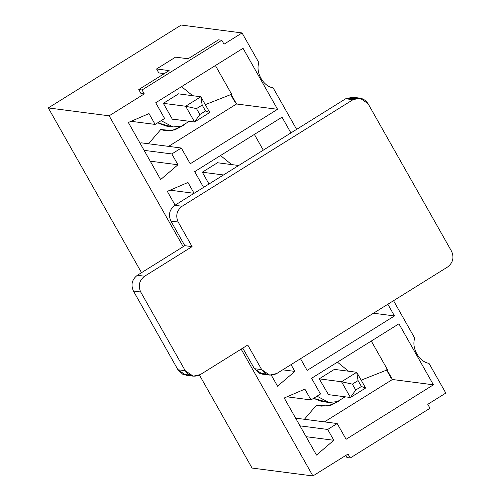 <?xml version="1.0" encoding="UTF-8"?>
<svg xmlns="http://www.w3.org/2000/svg" width="501" height="501" viewBox="0 0 501 501"><rect width="100%" height="100%" fill="white"/><g stroke="black" fill="none" stroke-linecap="round" stroke-linejoin="round"><path stroke-width="0.75" d="M348.032 454.05L312.912 475.95L252.059 468.059L199.461 375.086L252.059 468.059L312.912 475.95L241.163 349.134L312.912 475.95L348.032 454.05L350.262 457.983L430.002 408.259L427.779 404.32L445.815 393.072L427.779 404.32L430.002 408.259L350.262 457.983L348.032 454.05M232.264 97.319L232.821 97.388L232.264 97.319M273.126 87.844L296.617 129.371L273.126 87.844C263.301 86.435 255.353 72.388 258.873 62.656C255.353 72.388 263.301 86.435 273.126 87.844M235.057 102.26L230.566 94.313L235.057 102.26L235.439 102.022L235.057 102.26M164.986 130.592L160.708 129.552L148.528 143.774L160.708 129.552L172.075 130.529L183.604 125.269L174.699 129.947L165.317 130.636M168.58 146.373L236.553 103.989L230.986 94.15L236.553 103.989L168.58 146.373M231.65 94.232L205.304 104.646L231.65 94.232L215.411 65.537L231.65 94.232M172.363 119.263L163.345 103.325L172.363 119.263M178.725 93.731L163.345 103.325L178.725 93.731M156.074 103.413L156.249 102.423L156.074 103.413M181.556 86.642L192.685 95.704L181.556 86.642M189.253 121.292L181.5 126.114L172.977 126.953L161.128 120.678L173.027 126.96L181.525 126.108L189.253 121.292M169.545 126.177L157.671 122.839L166.031 126.052L172.977 126.953M190.223 163.771L277.56 109.306L236.553 103.989L277.56 109.306L243.041 48.303L155.711 102.761L164.616 118.505L155.122 124.423L131.087 121.311L155.122 124.423L148.997 113.602L128.344 122.488L160.633 179.558L177.949 164.766L150.231 161.172L177.949 164.766L171.824 153.945L144.106 150.35L171.824 153.945L181.318 148.027L140.969 142.791L140.13 143.317L140.969 142.791L181.318 148.027L190.223 163.771L181.318 148.027L171.824 153.945L177.949 164.766L160.633 179.558L128.344 122.488L148.997 113.602L155.122 124.423L164.616 118.505L155.711 102.761L243.041 48.303L277.56 109.306L190.223 163.771M202.316 172.2L208.998 184.011L202.316 172.2L217.691 162.612L202.316 172.2M195.046 172.294L195.221 171.304L195.046 172.294M220.521 155.523L231.65 164.585L220.521 155.523M290.918 132.922L282.013 117.178L194.676 171.643L203.588 187.387L194.094 193.305L170.058 190.186L194.094 193.305L187.969 182.477L167.309 191.369L175.106 205.141L167.309 191.369L187.969 182.477L194.094 193.305L203.588 187.387L194.676 171.643L282.013 117.178L290.918 132.922M254.376 134.412L263.288 150.156L254.376 134.412M393.548 300.694L414.747 338.169C411.233 347.901 419.18 361.947 429 363.357L445.815 393.072L429 363.357C419.18 361.947 411.233 347.901 414.747 338.169L393.548 300.694M307.132 370.402L394.469 315.943L373.47 313.219L394.469 315.943L387.855 304.251L394.469 315.943L307.132 370.402L300.519 358.71L307.132 370.402M271.31 375.18L277.541 386.196L294.857 371.404L282.689 369.826L294.857 371.404L291.025 364.628L294.857 371.404L277.541 386.196L271.31 375.18M391.319 377.535L386.86 369.663L392.427 379.501L324.46 421.886L392.427 379.501L433.434 384.818L346.103 439.277L337.192 423.539L327.698 429.457L333.823 440.279L316.507 455.071L284.217 398.001L304.877 389.114L311.002 399.936L320.49 394.018L311.584 378.274L398.921 323.815L433.434 384.818L392.427 379.501L391.319 377.535L390.937 377.767L391.319 377.535M388.143 372.832L388.695 372.901L388.143 372.832M181.212 25.05L242.058 32.941L258.873 62.656L242.058 32.941L181.212 25.05L48.309 107.928L181.212 25.05M141.52 272.676L48.309 107.928L109.155 115.819L144.282 93.912L140.975 93.487L144.282 93.912L109.155 115.819L48.309 107.928L141.52 272.676M164.284 73.628L158.786 72.914L164.284 73.628M224.022 44.188L242.058 32.941L224.022 44.188L221.799 40.255L142.052 89.98L144.282 93.912L142.052 89.98L138.746 89.547L140.975 93.487L138.746 89.547L169.125 70.61L156.556 68.975L158.786 72.914L156.556 68.975L175.544 57.139L156.556 68.975L169.125 70.61L138.746 89.547L142.052 89.98L221.799 40.255L224.022 44.188M183.197 246.686L109.155 115.819L183.197 246.686M346.103 439.277L433.434 384.818L398.921 323.815L311.584 378.274L320.49 394.018L311.002 399.936L286.967 396.817L311.002 399.936L304.877 389.114L284.217 398.001L316.507 455.071L333.823 440.279L306.105 436.684L333.823 440.279L327.698 429.457L299.98 425.863L327.698 429.457L337.192 423.539L296.849 418.304L296.003 418.83L296.849 418.304L337.192 423.539L346.103 439.277M371.285 341.043L387.523 369.744L371.285 341.043M304.408 419.281L316.582 405.065L327.948 406.042L339.478 400.781L330.579 405.459L321.191 406.148L316.582 405.065L304.408 419.281M361.177 380.159L387.523 369.744L361.177 380.159M325.425 401.689L313.545 398.351L321.911 401.564L328.856 402.46L317.008 396.191L328.9 402.466L337.398 401.614L345.133 396.805L337.373 401.627L328.856 402.46M311.954 378.925L312.129 377.936L311.954 378.925M337.43 362.154L348.558 371.216L337.43 362.154M334.599 369.243L319.225 378.831L334.599 369.243M328.456 394.638L319.225 378.831L328.456 394.638M386.44 369.826L390.937 377.767L386.44 369.826M320.865 406.104L316.494 405.171L321.191 406.148M345.771 455.459L346.955 457.557L350.262 457.983L346.955 457.557L345.771 455.459M218.486 39.823L221.799 40.255L218.486 39.823L188.113 58.767L175.544 57.139L188.113 58.767L218.486 39.823M319.231 378.856L341.532 381.749L356.718 372.274L334.386 369.381L356.718 372.274L365.624 388.018L350.437 397.487L328.142 394.6L350.437 397.487L341.532 381.749L319.231 378.856M361.403 386.49L358.065 380.585L352.366 384.135L355.704 390.041L361.403 386.49L355.704 390.041L350.437 397.487L365.624 388.018L361.403 386.49L365.624 388.018L356.718 372.274L358.065 380.585L361.403 386.49M350.437 397.487L355.704 390.041L352.366 384.135L341.532 381.749L350.437 397.487M341.532 381.749L352.366 384.135L358.065 380.585L356.718 372.274L341.532 381.749M202.329 172.219L223.496 174.968L202.329 172.219M238.683 165.493L217.478 162.744L238.683 165.493M163.357 103.344L185.652 106.237L200.845 96.762L178.506 93.869L200.845 96.762L209.75 112.506L194.557 121.981L172.263 119.088L194.557 121.981L185.652 106.237L163.357 103.344M205.529 110.978L202.185 105.072L196.492 108.623L199.83 114.529L205.529 110.978L199.83 114.529L194.557 121.981L209.75 112.506L205.529 110.978L209.75 112.506L200.845 96.762L202.185 105.072L205.529 110.978M194.557 121.981L199.83 114.529L196.492 108.623L185.652 106.237L194.557 121.981M185.652 106.237L196.492 108.623L202.185 105.072L200.845 96.762L185.652 106.237M189.697 375.049L182.821 374.303L177.955 369.757L133.423 291.037C130.667 284.725 131.976 279.47 137.349 275.274L184.813 245.678L170.897 221.079C168.142 214.766 169.451 209.518 174.824 205.322L345.696 98.766L356.292 98.334M266.137 373.971L259.261 373.226L254.402 368.673L242.772 348.126L254.402 368.673L261.679 369.619L247.757 345.02L200.294 374.616L247.757 345.02L261.679 369.619C265.636 375.174 270.659 376.483 276.734 373.539L447.612 266.983L276.734 373.539L269.688 375.092L261.679 369.619L254.402 368.673L262.418 374.153L269.688 375.092M360.019 98.152L368.028 103.632L451.539 251.226L368.028 103.632C364.07 98.071 359.048 96.762 352.973 99.712L360.019 98.152L352.742 97.207L345.696 98.766L174.824 205.322L182.095 206.262L352.973 99.712L345.696 98.766L352.973 99.712L182.095 206.262C176.728 210.458 175.419 215.712 178.168 222.024L170.897 221.079L184.813 245.678L137.349 275.274L144.62 276.22L192.09 246.624L184.813 245.678L192.09 246.624L178.168 222.024L192.09 246.624L144.62 276.22C139.253 280.416 137.944 285.67 140.7 291.983L133.423 291.037L177.955 369.757L185.232 370.696L140.7 291.983L185.232 370.696C189.196 376.257 194.213 377.56 200.294 374.616L193.248 376.176L185.232 370.696L177.955 369.757L185.971 375.23L193.248 376.176M447.612 266.983C452.979 262.787 454.288 257.533 451.539 251.226C454.288 257.533 452.979 262.787 447.612 266.983M140.7 291.983C137.944 285.67 139.253 280.416 144.62 276.22L137.349 275.274C131.976 279.47 130.667 284.725 133.423 291.037L140.7 291.983M178.168 222.024C175.419 215.712 176.728 210.458 182.095 206.262L174.824 205.322C169.451 209.518 168.142 214.766 170.897 221.079L178.168 222.024"/></g></svg>
